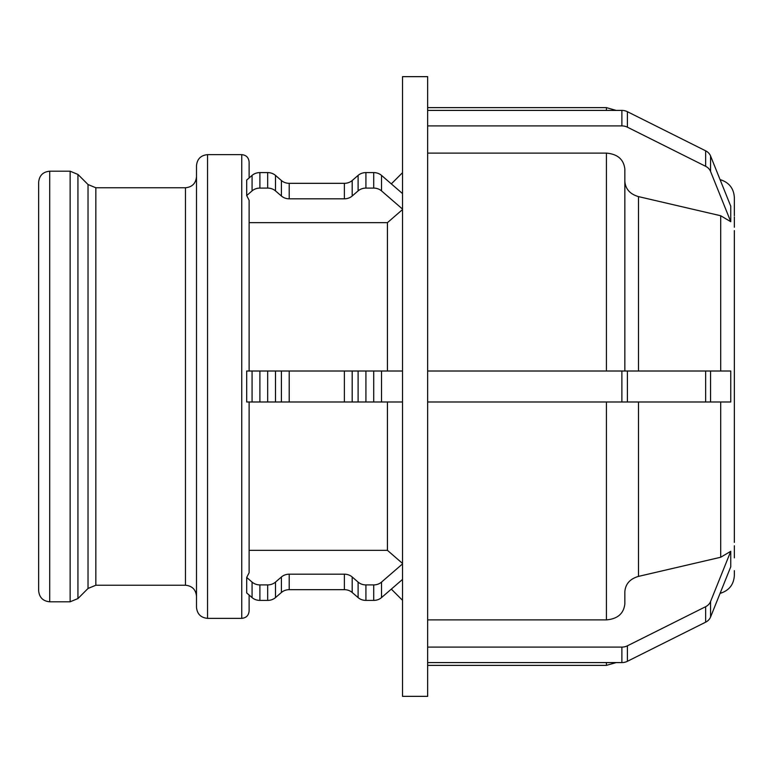 <?xml version="1.0" encoding="UTF-8"?>
<svg xmlns="http://www.w3.org/2000/svg" width="773" height="773" viewBox="0 0 773 773"><rect width="100%" height="100%" fill="white"/><g stroke="black" fill="none" stroke-linecap="round" stroke-linejoin="round"><path stroke-width="1.16" d="M734.35 216.971L734.35 226.904M734.35 374.77L734.34 230.615M730.756 206.207L730.756 221.696L710.561 171.451L710.561 155.962L730.756 206.207M734.34 215.116L734.35 197.588C733.809 188.583 729.258 182.65 720.697 179.8L720.697 181.191M621.888 125.912L427.653 125.912L427.653 110.413L621.888 110.413L621.888 125.912A11.054 9.566 0 0 1 627.405 127.187L627.405 111.698A11.054 9.566 180 0 0 621.888 110.413M627.405 111.698L705.652 150.822L705.652 166.311A11.054 9.566 0 0 1 710.561 171.451M710.561 155.962A11.054 9.566 180 0 0 705.652 150.822M730.756 221.696L720.697 215.744L638.498 196.613C629.966 194.139 625.415 188.989 624.845 181.182L624.845 169.094C623.743 159.402 617.608 154.078 606.428 153.112L427.653 153.112M705.652 166.311L627.405 127.187M427.653 125.912L427.653 371.011L621.888 371.011L621.888 401.989L627.405 401.989L627.405 371.011L705.652 371.011L705.652 401.989L710.561 401.989L710.561 371.011L705.652 371.011M402.52 209.56L387.437 222.663L249.119 222.663L249.119 200.294L246.693 195.55L246.693 180.061L252.075 175.394L252.075 190.892A11.054 9.566 0 0 1 259.892 188.09L259.892 172.592A11.054 9.566 180 0 0 252.075 175.394M402.52 209.077L381.514 190.892L381.514 175.394A11.054 9.566 180 0 0 373.707 172.592L373.707 188.09A11.054 9.566 0 0 1 381.514 190.892M373.707 188.09L365.919 188.09L365.919 172.592L373.707 172.592M358.112 190.892L352.188 196.013L352.188 180.524L358.112 175.394L358.112 190.892A11.054 9.566 0 0 1 365.919 188.09M344.371 198.816L289.218 198.816L289.218 183.327L344.371 183.327L344.371 198.816A11.054 9.566 180 0 0 352.188 196.013M281.411 196.013L275.488 190.892L275.488 175.394L281.411 180.524L281.411 196.013A11.054 9.566 180 0 0 289.218 198.816M259.892 172.592L267.671 172.592L267.671 188.09A11.054 9.566 0 0 1 275.488 190.892M267.671 188.09L259.892 188.09M252.075 190.892L246.693 195.55M275.488 175.394A11.054 9.566 180 0 0 267.671 172.592M289.218 183.327A11.054 9.566 0 0 1 281.411 180.524M352.188 180.524A11.054 9.566 0 0 1 344.371 183.327M365.919 172.592A11.054 9.566 180 0 0 358.112 175.394M381.514 175.394L402.52 193.579M734.35 226.895L734.35 218.894M734.35 222.895L734.35 227.223L734.35 222.895M734.35 554.106L734.35 556.038M734.35 557.855L734.35 545.767M730.756 551.304L730.756 566.793L710.561 617.038L710.561 601.549L730.756 551.304L720.697 557.256L638.498 576.387L638.498 401.989M427.653 619.888L606.428 619.888C617.608 618.922 623.743 613.598 624.845 603.906L624.845 591.818C625.415 584.011 629.966 578.861 638.498 576.387M621.888 401.989L427.653 401.989L427.653 647.088L621.888 647.088L621.888 662.587A11.054 9.566 -0 0 0 627.405 661.302L627.405 645.813A11.054 9.566 180 0 1 621.888 647.088M627.405 645.813L705.652 606.689L705.652 622.178A11.054 9.566 -0 0 0 710.561 617.038M710.561 601.549A11.054 9.566 180 0 1 705.652 606.689M734.34 542.385L734.35 398.23M705.652 622.178L627.405 661.302M621.888 662.587L427.653 662.587L427.653 647.088M402.52 579.421L381.514 597.606L381.514 582.108A11.054 9.566 180 0 1 373.707 584.91L373.707 600.408A11.054 9.566 -0 0 0 381.514 597.606M373.707 600.408L365.919 600.408L365.919 584.91L373.707 584.91M358.112 597.606L352.188 592.476L352.188 576.987L358.112 582.108L358.112 597.606A11.054 9.566 -0 0 0 365.919 600.408M344.371 589.673L289.218 589.673L289.218 574.184L344.371 574.184L344.371 589.673A11.054 9.566 180 0 1 352.188 592.476M281.411 592.476L275.488 597.606L275.488 582.108L281.411 576.987L281.411 592.476A11.054 9.566 180 0 1 289.218 589.673M267.671 600.408L259.892 600.408L259.892 584.91L267.671 584.91L267.671 600.408A11.054 9.566 -0 0 0 275.488 597.606M252.075 597.606L246.693 592.939L246.693 577.45L252.075 582.108L252.075 597.606A11.054 9.566 -0 0 0 259.892 600.408M246.693 577.45L249.119 572.706L249.119 401.989M259.892 584.91A11.054 9.566 180 0 1 252.075 582.108M275.488 582.108A11.054 9.566 180 0 1 267.671 584.91M289.218 574.184A11.054 9.566 -0 0 0 281.411 576.987M352.188 576.987A11.054 9.566 -0 0 0 344.371 574.184M365.919 584.91A11.054 9.566 180 0 1 358.112 582.108M381.514 582.108L402.52 563.923M249.119 550.337L387.437 550.337L402.52 563.44M710.561 371.011L730.756 371.011L730.756 401.989L710.561 401.989M734.35 215.725L734.35 202.342M734.35 230.644L734.35 542.356M624.845 371.011L624.845 169.094M427.653 662.587L427.653 696.347L402.52 696.347L402.52 76.653L427.653 76.653L427.653 110.413M249.119 177.964L249.119 162.011L249.119 177.964M249.119 595.036L249.119 610.989L249.119 595.036M252.075 401.989L246.693 401.989L246.693 371.011L252.075 371.011L252.075 401.989L259.892 401.989L259.892 371.011L252.075 371.011M249.119 371.011L249.119 200.294M387.437 401.989L387.437 550.337M705.652 401.989L627.405 401.989M627.405 371.011L621.888 371.011M373.707 401.989L381.514 401.989L381.514 371.011L373.707 371.011L373.707 401.989L365.919 401.989L365.919 371.011L358.112 371.011L358.112 401.989L365.919 401.989M402.52 401.989L381.514 401.989M381.514 371.011L402.52 371.011M358.112 401.989L352.188 401.989L352.188 371.011L358.112 371.011M344.371 401.989L289.218 401.989L289.218 371.011L344.371 371.011L344.371 401.989L352.188 401.989M281.411 401.989L275.488 401.989L275.488 371.011L281.411 371.011L281.411 401.989L289.218 401.989M259.892 371.011L267.671 371.011L267.671 401.989L275.488 401.989M267.671 401.989L259.892 401.989M275.488 371.011L267.671 371.011M289.218 371.011L281.411 371.011M352.188 371.011L344.371 371.011M365.919 371.011L373.707 371.011M427.653 401.989L427.653 371.011M38.65 386.5L38.65 590.746C39.307 597.461 42.988 601.143 49.704 601.8L49.704 171.2C42.988 171.857 39.307 175.539 38.65 182.254L38.65 386.5M196.497 386.5L196.497 607.307C197.154 614.023 200.835 617.704 207.551 618.352L207.551 154.648C200.835 155.296 197.154 158.977 196.497 165.693L196.497 386.5M734.35 218.556L734.35 227.233M387.437 222.663L387.437 371.011M720.697 215.744L720.697 371.011M720.697 401.989L720.697 557.256M720.697 591.809L720.697 593.2C729.258 590.35 733.809 584.417 734.35 575.412L734.35 570.658M638.498 371.011L638.498 196.613M606.428 153.112L606.428 371.011M606.428 401.989L606.428 619.888M606.428 662.587L606.428 665.369L616.158 662.587M207.551 154.648L241.746 154.648L241.746 618.352C246.22 617.917 248.674 615.463 249.119 610.989M70.13 386.5L70.13 601.8L77.938 598.563L77.938 174.437L70.13 171.2L70.13 386.5M77.938 174.437L88.025 184.534L88.025 588.466L77.938 598.563M88.025 588.466L95.842 585.238L95.842 187.762L185.452 187.762L185.452 585.238C192.158 585.886 195.84 589.577 196.497 596.283M427.653 107.631L606.428 107.631L606.428 110.413M720.697 593.2L720.078 593.374M427.653 665.369L606.428 665.369M241.746 154.648C246.22 155.083 248.674 157.537 249.119 162.011M391.322 589.113L402.52 600.321M391.322 183.887L402.52 172.679M49.704 601.8L70.13 601.8M49.704 171.2L70.13 171.2M88.025 184.534L95.842 187.762M95.842 585.238L185.452 585.238M185.452 187.762C192.158 187.114 195.84 183.423 196.497 176.717M207.551 618.352L241.746 618.352M720.697 179.8L720.078 179.626M606.428 107.631L616.158 110.413"/></g></svg>
